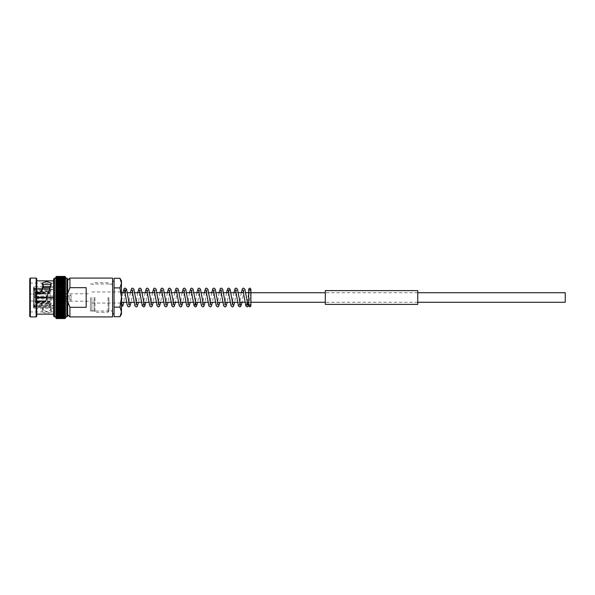 <?xml version="1.0" encoding="UTF-8"?>
<svg xmlns="http://www.w3.org/2000/svg" width="595" height="595" viewBox="0 0 595 595"><rect width="100%" height="100%" fill="white"/><g stroke="black" fill="none" stroke-linecap="round" stroke-linejoin="round"><path stroke-width="0.45" stroke-dasharray="2.98 2.23" d="M565.25 302.267L565.25 292.733M121.462 280.855L121.462 314.145M65.472 277.463L64.885 276.541L65.472 277.196L55.848 277.196L56.436 276.541L55.848 277.463M55.848 277.352L56.436 276.749L64.885 276.749L65.472 277.352L55.848 277.352L65.472 277.352M65.472 277.478L64.885 277.069L65.472 277.612L55.848 277.612L56.436 277.069L55.856 278.177M65.472 277.835L55.848 277.835L64.885 277.493L65.465 278.177M65.45 278.691L64.885 278.029L65.472 278.088L65.472 297.5L64.885 296.764L65.472 296.05L64.885 295.261L65.472 294.599L64.885 292.271L65.472 291.743L65.472 293.171L55.848 293.134L55.848 297.5L65.472 297.5L65.472 296.05L55.848 296.05L55.848 294.599L65.472 294.607L65.472 293.157L55.848 293.157L55.848 291.736L56.436 292.271L64.885 292.271M65.435 279.293L64.885 278.653L55.848 278.988L55.848 278.311L65.472 278.43L55.848 278.088L55.848 297.5L55.848 296.05L56.436 296.734L64.885 296.734M55.848 279.524L65.472 279.635L55.848 279.635L55.848 278.869L56.436 278.646L64.885 278.646L65.472 278.869L65.472 279.635L64.885 279.367L65.472 279.524L65.472 280.379L55.848 280.379L55.848 279.524L55.848 280.379L64.885 280.178L65.472 280.275L64.885 280.178L65.472 281.204L65.472 280.275M65.42 279.992L64.885 279.367L56.436 279.367L55.848 280.26M55.923 280.781L55.848 280.275L56.436 280.178L55.923 280.781M55.848 281.204L65.472 281.108L64.885 281.078L65.472 281.108L65.472 282.008L64.885 281.078L55.848 281.108L56.436 281.078L55.848 282.008L55.848 281.108L65.472 281.204M65.472 282.008L55.848 282.008M55.975 282.603L55.848 282.023L56.436 282.06L55.975 282.603M65.346 282.603L64.885 282.082L65.472 282.023L65.472 283.108L64.885 283.123L65.472 283.019L65.472 284.075L64.885 283.123L55.848 283.019L56.436 283.123L55.848 284.075L55.848 283.019L65.472 283.108L55.848 283.004M65.472 284.075L64.885 284.261L65.472 284.09L65.472 285.213L64.885 284.261L55.848 284.09L56.436 284.261L55.848 285.213L55.848 284.09L65.472 284.172L55.848 284.172M65.472 285.213L55.848 285.303L65.472 285.236L64.885 285.466L65.472 286.5L65.472 285.236M56.079 285.897L55.848 286.411L55.848 285.236L56.436 285.466L56.079 285.897M65.205 287.117L55.848 286.433L56.436 286.731L55.848 287.668L55.848 286.433L65.472 286.5L64.885 286.731L65.472 286.433L65.472 287.749L64.885 288.054L65.472 287.69L65.472 289.044L64.885 289.423L65.472 288.999L65.472 290.33L64.885 289.423L56.436 289.423L55.848 290.33L55.848 291.766L65.472 291.766L55.848 291.766L55.856 290.345L56.436 290.829L55.848 291.714M65.472 290.33L55.848 290.39L56.436 288.077L55.848 287.69L65.472 287.749L55.848 287.668L55.848 289.044L65.472 289.044L55.848 289.044L55.848 287.69L65.167 288.397M65.42 291.766L64.885 290.858L65.465 290.345L55.952 290.39M56.436 292.271L55.848 293.134L56.436 293.744L64.885 293.744M56.324 293.893L55.848 294.57L55.871 293.171M64.885 295.261L56.436 295.261L55.848 294.57M56.369 295.336L55.848 296.027M56.436 296.734L55.848 297.485L56.436 298.236L64.885 298.236L65.472 297.515L65.472 316.912L65.472 314.74L64.885 315.625L56.436 315.625L55.9 315.008M56.436 299.739L55.848 300.401L55.848 298.973L56.436 299.739L64.885 299.739L65.472 298.973L64.885 301.234L56.436 301.234L55.848 300.43L56.436 302.699L64.885 302.699L65.472 301.866L65.472 298.95L64.885 298.236M56.235 303.919L55.848 304.647L55.848 303.286L56.235 303.919M65.368 304.61L64.885 304.171L65.472 303.286L65.465 304.655L55.848 304.61L56.436 305.555L55.848 306.001L55.848 304.67M55.975 312.397L56.436 312.918L55.848 312.977L55.848 311.892L56.436 311.877L55.848 311.981L55.848 310.925L56.436 310.739L55.848 310.91L55.848 309.787L56.436 309.534L55.848 309.764L55.848 308.589L56.436 308.27L55.848 308.567L55.848 307.332L56.436 306.946L55.848 307.31L55.848 306.023L56.436 305.555L64.885 305.555L65.472 304.67L65.472 306.001L64.885 305.577L65.472 306.023L55.848 305.956L65.45 306.016M56.153 306.603L64.885 306.923L65.472 306.023L65.472 307.31L64.885 306.923M56.116 307.883L64.885 308.247L65.472 307.332L56.436 306.923M55.848 309.764L56.436 310.716L64.885 310.716L65.472 308.5L55.848 308.5L56.436 309.512L64.885 309.512L65.472 307.332M65.472 311.981L64.885 311.877L65.472 311.981L65.472 310.828L55.848 310.91L56.436 311.854L64.885 311.854L65.472 310.925L65.472 309.787L64.885 309.512M55.885 315.707L56.436 316.347L55.848 316.131L55.848 315.365L56.436 315.633L55.848 315.476L55.848 314.621L56.436 314.822L55.848 314.725L55.848 313.907L56.436 313.922L55.848 313.892L55.848 312.881L64.885 312.918L65.472 311.996L65.472 312.977L64.885 312.94L65.472 312.977M55.848 312.992L56.436 313.907L64.885 313.907L65.472 312.992L65.472 313.892L64.885 313.907M55.848 313.892L56.436 314.807L64.885 314.807L65.472 313.907L56.436 313.907M55.871 316.309L56.436 316.971L55.848 316.138L64.885 316.354L65.435 315.707M55.856 316.823L56.436 317.499L55.848 316.704L64.885 316.971L65.472 316.57L64.885 316.979L65.45 316.309M55.848 317.232L56.436 317.923L64.885 317.923L65.472 317.388L64.885 317.931L65.465 316.823M55.848 317.537L56.436 318.563L64.885 318.563L65.472 317.537M65.472 317.99L64.885 318.459L56.436 318.459L55.848 317.938L65.472 317.648L64.885 318.251L56.436 318.243L55.848 317.165L64.885 317.499L65.472 317.031L55.848 317.031L65.472 317.031M53.632 316.042L53.632 280.855L53.632 311.921L53.632 297.5L50.092 297.5L50.092 301.241L50.092 297.872L33.446 297.872L34.19 297.872L33.446 297.872L33.446 306.276L33.446 297.872L33.446 306.276L34.19 306.916L33.446 306.276L33.446 297.872L50.092 297.872L50.092 305.317L50.092 289.683L50.092 297.872L36.407 297.872L53.632 297.872L34.19 297.872L34.19 306.916L34.19 297.872L36.741 297.872M36.741 316.324L36.741 293.989L45.904 293.989L29.75 293.989L29.75 311.921L29.75 283.079L29.75 293.989L36.741 293.989L36.741 297.5L36.741 278.676M36.741 301.204L36.741 314.145L36.741 301.204L39.843 301.204L40.683 301.829L43.271 309.936L42.029 311.817L46.641 313.58L51.282 311.854L46.849 297.5L51.282 309.943L46.626 311.438L42.029 309.906L43.271 308.277L40.549 301.011L29.75 301.011L45.889 301.011M29.75 316.324L29.75 278.676M30.345 316.912L30.345 278.088M36.146 316.912L36.146 278.088M45.912 293.796L46.849 297.5L45.912 293.796L36.741 293.796L36.741 280.855L36.741 293.796M53.632 314.145L53.632 278.958M67.696 316.042L67.696 280.305L67.696 293.58L69.913 287.668L69.913 278.088M112.589 316.912L112.589 278.088M69.913 316.912L69.913 307.332L86.186 307.332L86.186 287.668L69.913 287.668M90.403 297.5L90.403 310.999L90.403 297.5M59.336 297.5L59.336 301.196L59.336 297.5M51.2 297.5L51.2 304.342L51.2 297.5M34.19 297.5L34.19 289.259L34.19 297.5M42.84 287.712L53.632 287.712L53.632 286.403L53.632 297.128L53.632 288.084L53.632 289.683L50.092 289.683L50.092 288.255L50.092 289.311L33.446 289.311L33.446 287.147L33.446 288.352L34.19 287.712L33.446 288.352L33.446 289.311L53.632 289.311L53.632 287.712L49.653 287.712M36.407 297.128L50.092 297.128L50.092 293.759L50.092 297.128L33.446 297.128L34.19 297.128L33.446 297.128L33.446 288.724L33.446 297.128L33.446 289.683L33.446 297.128L50.092 297.128L35.298 297.128L36.407 297.128L36.407 292.249L50.092 291.877L50.092 293.759L35.298 293.424L36.407 292.249L50.092 292.249L50.092 293.759L35.298 293.424L35.298 297.128L35.298 293.216L35.298 297.128L35.298 293.216L36.407 292.249L36.407 297.128M36.407 291.877L50.092 291.877L50.092 293.387L50.092 292.948L50.092 293.387L35.298 293.052L36.407 291.877L50.092 291.877L50.092 293.387L35.298 293.052L35.298 292.324L35.298 292.844L36.407 291.877L36.407 291.215L36.407 291.877M67.696 314.696L67.696 301.42M68.626 304.462L69.913 307.332M55.848 277.196L65.472 277.196L64.885 276.437L56.436 276.437L55.848 277.196L56.436 276.541L64.885 276.541L65.472 277.062L64.907 276.43L56.413 276.43M65.472 277.768L64.885 277.069L56.436 277.069L64.885 277.077M55.848 277.486L56.436 277.069M55.848 277.969L65.472 277.969M55.871 278.691L56.436 278.021L65.472 278.311L65.472 278.988L56.436 278.646L55.885 279.293M55.848 282.023L65.472 282.023M56.436 289.423L55.848 288.999L56.436 289.423L64.885 289.445M65.472 291.714L65.368 290.39M65.472 296.027L65.472 294.599L55.848 294.599M56.436 298.236L55.848 298.95L55.848 297.515L55.848 300.43L65.472 300.393L64.885 299.739M56.436 302.699L55.848 303.257L65.472 303.264L65.472 301.866L64.885 301.234M56.436 301.234L55.848 301.844L65.472 301.866M65.42 303.234L64.885 302.699M55.9 303.234L55.848 301.866M55.848 308.5L64.885 308.247M65.472 308.5L56.436 308.247M65.472 309.697L56.436 309.512M55.848 310.828L64.885 310.716M65.472 310.828L56.436 310.716M65.472 314.725L64.885 314.822L65.472 314.725L65.472 313.796L55.848 313.796L65.472 313.796M56.436 315.625L64.885 315.625M56.436 317.931L55.848 317.514L56.436 317.931L64.885 317.923M56.413 318.57L64.885 318.563M56.436 318.563L55.848 317.804L65.472 317.938M36.407 302.751L50.092 303.123L50.092 301.241L35.298 301.576L36.407 302.751L50.092 302.751L50.092 301.241L35.298 301.576L35.298 297.872L36.407 297.872L35.298 297.872L35.298 301.784L35.298 297.872L35.298 301.784L36.407 302.751L36.407 297.872L36.407 302.751M36.407 303.123L50.092 303.123L50.092 301.613L50.092 302.052L50.092 301.613L35.298 301.948L36.407 303.123L50.092 303.123L50.092 301.613L35.298 301.948L35.298 302.676L35.298 302.156L36.407 303.123L36.407 303.785L36.407 303.123M50.092 305.317L33.446 305.317L50.092 305.317L33.446 305.689L33.446 307.853L33.446 306.648L34.19 307.288L33.446 306.648L33.446 305.689L50.092 305.689L50.092 306.745L50.092 305.317L53.632 305.317L53.632 307.288L34.19 307.288L34.19 308.597L34.19 307.288L53.632 307.288L53.632 308.597L53.632 297.872L53.632 306.916L34.19 306.916L53.632 306.916L53.632 305.317L50.092 305.317M46.946 297.128L53.632 297.128L53.632 297.872L46.73 297.872M49.526 288.084L34.19 288.084L33.446 288.724L34.19 288.084L34.19 297.128L34.19 288.084L42.684 288.084M33.446 289.683L33.446 288.724L33.446 289.683L50.092 289.683L33.446 289.683M36.741 297.128L53.632 297.5L53.632 283.079L53.632 297.5M50.092 297.5L50.092 296.02L50.092 297.5M55.848 298.95L65.472 298.95L55.848 298.973M65.472 317.514L55.848 317.388L65.472 317.388M55.848 314.725L65.472 314.74M55.848 312.977L65.472 312.992M65.472 311.892L55.848 311.892L65.472 311.996M55.848 307.31L55.848 304.61L65.472 304.67M55.848 303.234L65.472 303.286M65.472 300.401L55.848 300.401M55.848 285.303L65.472 285.303M55.848 296.05L65.472 296.05M65.472 305.956L55.848 306.001M55.848 316.012L65.472 316.012L55.848 316.012M55.848 316.57L65.472 316.57L55.848 316.689M65.472 280.379L55.848 280.275M65.472 314.621L55.848 314.74M55.848 316.912L55.848 297.5M36.741 293.989L39.843 293.989M46.849 297.5L51.133 285.682L50.902 284.373M42.55 284.284L42.029 285.094L43.271 286.723M43.271 309.936L43.271 308.277M51.133 311.14L51.133 309.318M46.172 295.336L46.098 294.718M36.741 301.011L40.549 301.011M51.133 283.86L51.133 285.682M53.632 297.128L50.092 297.128L53.632 297.128M53.632 289.683L50.092 289.683L53.632 289.683M53.632 305.689L50.092 305.689L53.632 305.689M55.848 277.151L65.472 277.151M55.848 277.612L65.472 277.612M55.848 282.119L65.472 282.119M55.848 286.5L65.472 286.5M55.848 301.829L65.45 301.829M55.848 307.251L65.472 307.251L55.848 307.251M55.848 315.365L65.472 315.365L55.848 315.365M55.848 317.849L65.472 317.849M55.848 317.804L65.472 317.804M55.848 317.648L65.472 317.648M55.848 312.881L65.472 312.881M86.186 307.332L86.186 287.668L86.186 307.332M249.796 306.879A1.108 1.101 0 0 1 248.68 305.778A1.108 1.101 0 0 1 249.796 304.67A1.108 1.101 0 0 1 250.904 305.778A1.108 1.101 0 0 1 249.796 306.879M249.796 291.959A1.108 0.654 0 0 0 248.688 292.539A1.108 0.654 0 0 0 248.68 292.606A1.108 0.654 0 0 0 249.796 293.261A1.108 0.654 0 0 0 250.897 292.68A1.108 0.654 0 0 0 250.904 292.606A1.108 0.654 0 0 0 249.796 291.959M121.462 302.394L121.462 302.394C121.462 305.317 121.462 305.317 121.462 302.394C121.462 305.317 121.462 305.317 121.462 302.394C121.462 308.418 121.462 308.418 121.462 302.394C121.462 308.418 121.462 308.418 121.462 302.394M91.883 297.5L91.883 310.813L91.883 297.5M108.892 297.5L108.892 310.813L108.892 297.5M112.589 297.5L112.589 313.758L112.589 297.5M114.069 297.5L114.069 313.758L114.069 297.5M94.099 297.5L94.099 310.813L94.099 297.5M94.955 297.5L94.955 312.293L94.955 297.5M108.037 297.5L108.037 312.293L108.037 297.5M114.069 278.282L114.069 287.891L119.982 287.891L121.462 283.086M114.069 287.891L114.069 307.109L119.982 307.109L121.462 297.5L119.982 287.891M114.069 307.109L114.069 316.719M121.462 311.914L119.982 307.109M63.754 297.5C64.729 299.397 65.695 299.397 66.67 297.5C65.695 299.374 64.729 299.374 63.754 297.5C64.729 295.618 65.695 295.618 66.67 297.5C65.695 295.603 64.721 295.603 63.754 297.5M71.036 299.977L69.161 299.099L69.161 295.901L69.161 299.099L62.297 299.099L62.297 295.901L62.297 299.099L61.278 297.5L62.297 295.901L69.161 295.901L71.036 295.023L71.036 299.977L71.036 295.023M59.388 300.557L59.388 294.443L59.388 300.557L59.969 301.137L59.969 293.863L59.969 301.137L71.036 301.137L71.036 293.863L71.036 301.137M59.388 294.443L59.969 293.863L71.036 293.863M59.388 298.906L59.388 296.094L59.388 298.906L38.623 298.906L38.623 296.094L38.623 298.906L34.927 297.872L34.927 297.128L34.927 297.872M59.388 296.094L38.623 296.094L34.927 297.128M417.757 290.62L417.757 304.38M325.301 290.62L325.301 304.38M325.301 297.5L325.301 290.769L325.301 297.5M417.757 297.5L417.757 290.769L417.757 297.5M56.436 304.142L64.885 304.142L56.436 304.142M54.502 316.912L54.502 278.088M66.819 316.912L66.819 278.088M34.912 297.5L34.912 288.523L34.912 297.5M56.436 276.541L64.885 276.541M64.885 276.757L56.436 276.757M56.436 277.501L64.885 277.501M56.436 278.029L64.885 278.029M56.436 278.653L64.885 278.653M56.436 279.375L64.885 279.375M56.436 280.193L64.885 280.193M56.436 281.093L64.885 281.093M56.436 282.082L64.885 282.082M56.436 283.146L64.885 283.146M56.436 284.284L64.885 284.284M56.436 285.488L64.885 285.488M56.436 286.753L64.885 286.753M56.436 288.077L64.885 288.077M64.885 290.858L56.436 290.829L64.885 290.858M56.436 292.301L64.885 292.301M64.885 293.766L56.436 293.744M56.436 295.232L64.885 295.232M56.436 296.764L64.885 296.764M56.436 298.266L64.885 298.266M56.436 299.768L64.885 299.768M56.436 301.256L64.885 301.256M56.436 302.729L64.885 302.729M56.436 305.577L64.885 305.577M56.436 311.854L64.885 311.854M56.436 312.94L64.885 312.94M56.436 314.807L64.885 314.807M64.885 316.354L56.436 316.354M64.885 316.979L56.436 316.979M56.436 317.507L64.885 317.507M64.885 318.251L56.436 318.251M64.885 318.459L56.436 318.459M34.19 287.712L34.19 286.403L34.19 287.712M40.683 301.829L40.683 301.256M45.912 293.893L36.741 293.893M417.757 292.733L325.301 292.733M250.904 292.733L248.68 292.733M245.75 292.733L243.519 292.733L242.053 302.267M238.357 292.733L236.126 292.733M230.957 292.733L228.725 292.733M223.564 292.733L221.333 292.733M216.163 292.733L213.94 292.733M208.771 292.733L206.539 292.733M201.37 292.733L199.147 292.733M193.977 292.733L191.746 292.733M186.577 292.733L184.353 292.733M179.184 292.733L176.953 292.733L175.488 302.267M171.791 292.733L169.56 292.733M164.391 292.733L162.16 292.733M156.998 292.733L154.767 292.733M149.598 292.733L147.367 292.733M142.205 292.733L139.974 292.733M134.805 292.733L132.573 292.733M127.412 292.733L125.181 292.733M417.757 302.267L325.301 302.267M250.904 302.267L248.68 302.267M247.185 302.267L244.962 302.267M239.792 302.267L237.561 302.267M232.4 302.267L230.168 302.267M224.999 302.267L222.768 302.267M219.072 292.733L217.636 302.267L215.375 302.267M211.671 292.733L210.236 302.267L207.975 302.267M202.813 302.267L200.582 302.267M195.413 302.267L193.189 302.267M188.02 302.267L185.789 302.267M180.62 302.267L178.388 302.267M173.227 302.267L170.996 302.267M165.827 302.267L163.595 302.267M158.434 302.267L156.202 302.267M151.033 302.267L148.802 302.267M145.106 292.733L143.67 302.267L141.417 302.267M136.24 302.267L134.016 302.267M128.847 302.267L126.616 302.267M29.75 311.921L53.632 311.921M90.403 310.999L112.589 310.999M59.336 301.196L90.403 301.196M50.092 298.98L59.336 298.98M34.19 304.342L51.2 304.342M33.446 288.255L50.092 288.255L34.912 288.523L34.19 289.259M35.298 292.324L36.407 291.215L51.2 291.215M35.298 302.676L36.407 303.785L51.2 303.785M50.092 302.052L35.298 302.438M50.092 292.948L35.298 292.562M53.632 308.597L34.19 308.597L33.446 307.853M33.446 306.745L50.092 306.745L34.912 306.477L34.19 305.741M43.271 286.403L34.19 286.403L33.446 287.147M50.099 286.403L53.632 286.403M34.19 290.658L51.2 290.658M50.092 296.02L59.336 296.02M59.336 293.804L90.403 293.804M90.403 284.001L112.589 284.001M29.75 283.079L53.632 283.079M42.029 311.817L42.029 309.906M51.282 311.854L51.282 309.943M42.029 283.183L42.029 285.094M51.282 283.146L51.282 285.057M56.369 318.466L64.952 318.466M56.324 318.258L64.996 318.258M56.28 317.953L65.041 317.953M56.235 317.544L65.086 317.544M56.198 317.031L65.13 317.031M56.153 316.428L65.167 316.428M56.116 315.737L65.205 315.737M56.079 314.948L65.242 314.948M56.042 314.078L65.279 314.078M56.012 313.126L65.316 313.126M55.975 312.1L65.346 312.1M55.952 310.999L65.368 310.999M55.923 309.839L65.398 309.839M55.9 308.619L65.42 308.619M55.885 307.34L65.435 307.34M55.871 288.984L65.45 288.984M55.885 287.66L65.435 287.66M55.9 286.381L65.42 286.381M55.923 285.161L65.398 285.161M55.952 284.001L65.368 284.001M55.975 282.9L65.346 282.9M56.012 281.874L65.316 281.874M56.042 280.922L65.279 280.922M56.079 280.052L65.242 280.052M56.116 279.263L65.205 279.263M56.153 278.572L65.167 278.572M56.198 277.969L65.13 277.969M56.235 277.456L65.086 277.456M56.28 277.047L65.041 277.047M56.324 276.742L64.996 276.742M56.369 276.534L64.952 276.534M247.222 302.267L248.688 292.539L248.68 289.177M122.92 292.733L121.462 302.364M125.902 297.5L125.813 296.846M125.151 292.733L123.708 302.267M130.312 292.733L128.877 302.267M128.862 302.357L128.208 305.004L129.517 305.004M133.302 297.5L133.206 296.846M131.904 289.996L133.221 289.996L132.559 292.643M132.544 292.733L131.108 302.267M137.713 292.733L136.277 302.267M136.255 302.357L135.601 305.004L136.917 305.004M139.297 289.996L140.613 289.996L139.959 292.643M139.944 292.733L138.501 302.267M143.655 302.357L143.001 305.004M146.697 289.996L148.014 289.996L147.352 292.643M147.337 292.733L145.901 302.267M152.506 292.733L151.063 302.267M151.048 302.357L150.394 305.004L151.71 305.004M155.488 297.5L155.392 296.846M154.09 289.996L155.407 289.996L154.752 292.643M154.737 292.733L153.294 302.267M159.899 292.733L158.463 302.267M158.448 302.357L157.794 305.004L159.103 305.004M162.889 297.5L162.792 296.846M161.49 289.996L162.799 289.996L162.145 292.643M162.13 292.733L160.695 302.267M167.299 292.733L165.856 302.267M165.841 302.357L165.187 305.004L166.503 305.004M170.282 297.5L170.185 296.846M168.883 289.996L170.2 289.996L169.545 292.643M169.53 292.733L168.088 302.267M174.692 292.733L173.257 302.267M173.242 302.357L172.58 305.004L173.896 305.004M177.682 297.5L177.585 296.846M176.284 289.996L177.593 289.996L176.938 292.643M182.092 292.733L180.649 302.267M180.635 302.357L179.98 305.004L181.297 305.004M185.075 297.5L184.978 296.846M183.677 289.996L184.993 289.996L184.338 292.643M184.316 292.733L182.881 302.267M189.485 292.733L188.05 302.267M188.035 302.357L187.373 305.004L188.689 305.004M191.077 289.996L192.386 289.996L191.731 292.643M191.716 292.733L190.281 302.267M196.886 292.733L195.443 302.267M198.47 289.996L199.786 289.996L199.124 292.643M199.109 292.733L197.674 302.267M204.278 292.733L202.843 302.267M202.828 302.357L202.166 305.004L203.483 305.004M207.261 297.5L207.172 296.846M205.87 289.996L207.179 289.996L206.525 292.643M206.51 292.733L205.074 302.267M210.221 302.357L209.566 305.004L210.883 305.004M214.661 297.5L214.564 296.846M213.263 289.996L214.579 289.996L213.917 292.643M213.903 292.733L212.467 302.267M217.621 302.357L216.959 305.004L218.276 305.004M222.054 297.5L221.965 296.846M220.663 289.996L221.972 289.996L221.318 292.643M221.303 292.733L219.867 302.267M226.464 292.733L225.029 302.267M225.014 302.357L224.36 305.004L225.669 305.004M229.454 297.5L229.358 296.846M229.373 289.996L228.711 292.643M228.696 292.733L227.26 302.267M233.865 292.733L232.429 302.267M232.414 302.357L231.753 305.004L233.069 305.004M236.847 297.5L236.758 296.846M235.456 289.996L236.765 289.996L236.111 292.643M236.096 292.733L234.661 302.267M241.258 292.733L239.822 302.267M239.807 302.357L239.153 305.004M242.849 289.996L244.166 289.996L243.504 292.643M250.897 292.68L248.68 305.614M121.462 304.714L122.124 305.004M91.883 291.952L121.462 291.952M91.883 310.813L94.099 310.813L94.955 312.293L108.037 312.293L108.892 310.813L112.589 310.813M112.589 284.187L108.892 284.187L108.037 282.707L94.955 282.707L94.099 284.187L91.883 284.187M91.883 303.048L121.462 303.048M250.904 292.606L250.904 289.177M325.301 304.231L417.757 304.231M325.301 290.769L417.757 290.769"/><path stroke-width="0.89" d="M417.757 292.733L565.25 292.733L565.25 302.267L417.757 302.267M55.848 277.463L56.436 276.437L64.885 276.437L65.472 277.463M55.856 278.177L56.436 277.077L64.885 277.077L65.472 277.835L64.885 276.749L65.472 277.768M55.848 283.019L56.436 283.123L55.848 283.019L55.848 284.075L56.436 284.261L55.848 284.09L55.848 286.411L56.436 286.731L55.848 286.433L56.436 285.466L55.848 285.236L65.472 285.236L64.885 285.466L65.472 286.411L64.885 286.731L65.472 286.433L65.472 283.019L64.885 283.123L65.472 285.213L65.472 277.835L64.885 277.493L65.465 278.177M55.871 278.691L55.848 279.509L56.436 278.029L55.848 278.862L64.885 278.653L65.435 279.293M56.153 306.603L55.848 306.023L56.436 305.577L55.848 304.67L55.848 310.91L56.436 310.739L55.848 309.787L56.436 309.534L55.848 308.589L56.436 308.27L55.848 308.567L56.436 308.27L55.848 307.332L56.436 306.946L55.848 307.31L56.436 306.946L55.848 306.023L56.436 305.577L64.885 305.577L65.472 306.001L65.472 304.67L64.885 305.555L65.472 306.001L64.885 306.923L65.472 307.31L64.885 308.247L65.472 308.567L64.885 309.512L65.472 309.764L64.885 311.877L55.848 311.981L56.436 311.854L55.848 310.925L55.848 313.907L56.436 313.922L55.848 312.992L55.848 314.725L56.436 314.822L55.848 313.907L55.848 315.476L56.436 315.633L55.848 314.74L55.848 316.704L56.436 316.979L55.848 316.138L55.848 317.938L56.436 318.459L64.885 318.459L65.472 317.782L64.907 318.57L65.472 317.99L64.885 318.57L56.413 318.57L55.848 317.99L56.436 318.57L55.848 316.704L54.502 316.912L54.502 278.088L55.848 278.088L56.436 277.493L64.885 277.501L65.472 277.843L65.472 278.296L64.885 278.021L65.45 278.691M55.885 279.293L55.848 280.26L56.436 279.375L64.885 279.375L65.42 279.992M55.848 284.172L56.436 283.123L65.472 283.108L65.472 282.023L64.885 282.06L65.346 282.603M65.472 286.5L65.242 285.897M65.472 287.69L64.885 288.077L65.472 288.977L65.472 286.433L64.885 286.731L65.472 287.668L64.885 288.054L65.472 287.69L65.205 287.117M55.848 280.26L55.848 288.977L56.436 289.423L55.848 288.999L55.848 290.33L56.436 289.445L64.885 289.445L65.472 288.999L64.885 289.423L65.472 290.33L65.167 288.397M36.741 301.011L45.904 301.011L46.849 297.5L45.912 301.204L36.741 301.204M30.345 278.088L29.75 278.676L29.75 316.324L30.345 316.912L36.146 316.912L36.146 278.088L30.345 278.088L30.345 316.912M36.146 278.088L36.741 278.676L36.741 316.324L36.146 316.912M36.741 293.796L39.843 293.796L40.683 293.171L43.271 285.065L42.029 283.183L46.641 281.42L51.282 283.146L46.849 297.5M54.502 278.088L53.632 278.958L53.632 316.042L54.502 316.912M55.848 278.088L55.848 279.524L56.436 279.367L55.848 279.524M55.848 291.766L55.848 294.57L56.324 293.893M65.472 285.303L65.472 294.57L64.885 293.766L65.472 293.157L65.472 300.401L64.885 299.768L65.472 298.973L64.885 298.266L65.472 297.515L64.885 296.734L65.472 296.05L65.472 297.485L55.848 297.5L55.848 298.95L56.436 298.266L64.885 298.266M67.696 280.305L69.913 278.088L69.913 287.668L67.696 293.58L67.696 278.958L67.696 316.042L66.819 316.912L66.819 278.088L67.696 278.958M69.913 287.668L86.186 287.668L86.186 307.332L69.913 307.332L69.913 316.912L112.589 316.912L112.589 278.088L69.913 278.088M69.913 307.332L67.696 301.42L67.696 314.696L69.913 316.912M67.696 301.42L68.626 304.462M55.848 294.57L65.472 294.599L64.885 295.261L56.436 295.261L55.848 294.599L55.848 296.027L56.369 295.336M56.436 308.27L65.472 308.567L65.472 309.764L55.848 309.764L56.116 307.883M55.848 308.5L56.079 309.103M55.848 309.764L55.848 312.977L56.436 312.94L55.975 312.397M65.435 315.707L65.472 317.99M55.871 316.309L64.885 316.354L65.472 315.491L64.885 315.633L65.472 315.476L65.472 314.74L64.885 315.633L55.848 315.365L55.848 316.131L56.436 316.354L55.885 315.707M65.45 316.309L64.885 318.243L65.472 316.912L66.819 316.912M65.465 316.823L56.436 316.979L64.885 316.971M56.436 317.499L64.885 317.499L55.848 317.232M65.472 317.537L56.436 317.931L64.885 317.923M56.436 317.931L55.848 317.537M55.848 317.648L56.436 318.251L64.885 318.251L65.472 317.648M64.885 317.507L65.472 317.031M55.848 316.689L56.436 316.979M64.885 316.354L56.436 316.354M55.848 314.725L64.885 314.822L65.472 314.725L64.885 314.822L65.472 313.907L65.472 314.725M55.848 313.892L65.472 313.892L65.472 312.992L64.885 313.907L65.472 313.796M55.848 312.977L65.472 312.977L64.885 312.94L65.472 311.996L65.472 312.977M64.885 311.877L65.472 311.981L64.885 311.877M55.848 310.828L64.885 310.739L65.472 310.91L65.472 311.981M65.472 309.697L65.472 310.828M56.436 306.946L64.885 306.946L65.472 307.31L65.472 308.5M65.472 305.956L65.472 307.31M65.472 304.67L65.472 303.286L64.885 304.142L65.465 304.655L55.856 304.655L56.436 304.171L55.848 303.286L55.848 304.67M64.885 302.729L65.472 303.257L65.472 301.866L64.885 302.729L56.436 302.729L55.848 303.257L55.848 304.61M56.436 302.729L55.848 301.866L55.848 303.257L65.472 303.286M64.885 301.256L65.472 301.844L65.472 300.43L64.885 301.256L56.436 301.256L55.848 301.844L55.848 303.234M56.436 301.256L55.848 300.43L55.848 301.844L65.472 301.844M56.436 299.768L55.848 298.973L55.848 300.401L56.436 299.768L64.885 299.768M56.436 298.266L55.848 297.515L56.436 296.764L64.885 296.764M56.436 296.764L55.848 296.05L55.848 297.485M64.885 295.261L65.472 296.027L65.472 294.599L55.848 294.599M64.885 293.766L56.436 293.766L55.848 293.157L56.436 292.301L64.885 292.301L65.472 293.134L65.472 291.736L64.885 292.301M56.436 292.301L55.848 291.743L55.848 293.134L65.472 293.171M65.472 291.714L65.472 290.353L64.885 290.829L65.472 291.743L55.848 291.743L56.436 290.858L55.848 290.353L55.848 291.714M65.472 290.33L55.848 290.353L56.436 288.077L64.885 288.077M55.848 286.5L55.848 287.668L56.436 288.054L55.848 287.69L56.436 286.753L64.885 286.753M65.472 284.09L56.436 284.261L64.885 284.284M55.848 285.303L56.436 284.284M65.472 282.023L55.848 282.023L55.848 283.004L56.436 282.082L55.848 282.023M64.885 281.093L65.472 282.008L65.472 281.108L64.885 281.078L56.436 281.093L55.848 282.008L56.436 280.193L64.885 280.193L65.472 281.093L56.436 281.093M65.472 280.275L64.885 280.178L65.472 280.275L65.472 281.204M55.848 280.275L56.436 280.178L55.848 280.275L55.848 281.204M55.848 277.969L64.885 278.029L65.472 278.296L65.472 279.635L64.885 279.367L65.472 279.524L65.472 280.379M65.472 278.869L64.885 278.646L65.472 278.862M56.436 277.069L55.848 277.486L56.436 277.069L64.885 277.069M65.472 277.352L64.885 276.749L56.436 276.757L55.848 277.352M65.472 277.062L64.885 276.541L56.436 276.541L55.848 277.062L56.413 276.43L64.907 276.43L65.472 277.196M65.472 277.01L64.885 276.437M56.436 276.437L55.848 277.01M46.73 297.872L36.741 297.872M46.946 297.128L36.741 297.128M49.526 288.084L42.684 288.084M49.653 287.712L42.84 287.712M55.848 301.866L55.848 300.393L65.472 300.393L65.472 316.912M55.848 296.027L65.472 296.027M55.848 298.95L65.472 298.95L55.848 298.973M55.848 288.999L65.45 288.984M53.632 297.5L53.632 314.145L36.741 314.145M36.741 293.989L40.549 293.989L43.271 286.723L43.271 285.065M50.902 284.373L42.55 284.284M46.172 299.664L46.098 300.282M45.912 301.204L36.741 301.107M39.843 293.796L40.549 293.989M55.952 290.39L65.368 290.39M55.9 291.766L65.42 291.766M55.871 293.171L65.45 293.171M55.871 301.829L65.45 301.829M55.9 303.234L65.42 303.234M55.952 304.61L65.368 304.61M121.462 283.086L121.462 280.855L119.982 278.282L121.462 283.086L119.982 287.891L121.462 297.5L121.462 283.086L119.982 278.282L114.069 278.282L114.069 287.891L119.982 287.891M119.982 307.109L121.462 297.5L121.462 311.914L119.982 316.719L121.462 311.914L121.462 314.145L119.982 316.719L114.069 316.719L114.069 307.109L119.982 307.109L121.462 311.914M123.708 302.267L122.853 305.845L121.462 306.745M114.069 307.109L114.069 287.891M325.301 297.5L325.301 290.62L417.757 290.62L417.757 304.38L325.301 304.38L325.301 297.5M56.436 318.563L64.885 318.563M56.436 318.459L64.885 318.459M56.436 318.243L64.885 318.243M56.436 315.625L64.885 315.625M56.436 314.807L64.885 314.807M56.436 313.907L64.885 313.907M56.436 312.918L64.885 312.918M56.436 311.854L64.885 311.854M56.436 310.716L64.885 310.716M56.436 309.512L64.885 309.512M56.436 308.247L64.885 308.247M56.436 306.923L64.885 306.923M56.436 305.555L64.885 305.555M64.885 304.142L56.436 304.171L64.885 304.142M56.436 302.699L64.885 302.699M56.436 301.234L64.885 301.234M56.436 299.739L64.885 299.739M56.436 298.236L64.885 298.236M56.436 296.734L64.885 296.734M56.436 295.232L64.885 295.232M56.436 293.744L64.885 293.744M56.436 292.271L64.885 292.271M64.885 290.829L56.436 290.858L64.885 290.829M56.436 289.423L64.885 289.423M64.885 288.054L56.436 288.077M64.885 286.731L56.436 286.753M56.436 285.488L64.885 285.488M56.436 283.146L64.885 283.146M56.436 282.06L64.885 282.06M56.436 280.193L64.885 280.193M56.436 279.375L64.885 279.375M56.436 278.646L64.885 278.646M56.436 278.021L64.885 278.021M56.436 277.493L64.885 277.493M56.436 276.749L64.885 276.749M56.436 276.541L64.885 276.541M40.683 293.171L40.683 293.744M325.301 292.733L250.904 292.733M248.68 292.576L245.75 292.733M243.504 292.643L238.357 292.733M236.126 292.733L230.957 292.733M228.725 292.733L223.564 292.733M221.333 292.733L216.163 292.733M213.94 292.733L208.771 292.733M206.539 292.733L201.37 292.733M199.147 292.733L193.977 292.733M191.746 292.733L186.577 292.733M184.353 292.733L179.184 292.733M176.938 292.643L171.791 292.733M169.56 292.733L164.391 292.733M162.16 292.733L156.998 292.733M154.767 292.733L149.598 292.733M147.367 292.733L142.205 292.733M139.974 292.733L134.805 292.733M132.573 292.733L127.412 292.733M125.181 292.733L121.462 292.733M325.301 302.267L250.904 302.267M248.68 302.267L247.185 302.267M244.962 302.267L239.792 302.267M237.561 302.267L232.4 302.267M230.168 302.267L224.999 302.267M222.768 302.267L217.621 302.357M215.375 302.267L210.221 302.357M207.975 302.267L202.813 302.267M200.582 302.267L195.413 302.267M193.189 302.267L188.02 302.267M185.789 302.267L180.62 302.267M178.388 302.267L173.227 302.267M170.996 302.267L165.827 302.267M163.595 302.267L158.434 302.267M156.202 302.267L151.033 302.267M148.802 302.267L143.655 302.357M141.417 302.267L136.24 302.267M134.016 302.267L128.847 302.267M126.616 302.267L121.462 302.267M36.741 280.855L53.632 280.855M65.472 278.088L66.819 278.088M43.271 286.403L50.099 286.403M56.369 276.534L64.952 276.534M56.324 276.742L64.996 276.742M56.28 277.047L65.041 277.047M56.235 277.456L65.086 277.456M56.198 277.969L65.13 277.969M56.153 278.572L65.167 278.572M56.116 279.263L65.205 279.263M56.079 280.052L65.242 280.052M56.042 280.922L65.279 280.922M56.012 281.874L65.316 281.874M55.975 282.9L65.346 282.9M55.952 284.001L65.368 284.001M55.923 285.161L65.398 285.161M55.9 286.381L65.42 286.381M55.885 287.66L65.435 287.66M55.848 296.05L65.472 296.05M55.848 300.401L65.472 300.401M55.871 306.016L65.45 306.016M55.885 307.34L65.435 307.34M55.9 308.619L65.42 308.619M55.923 309.839L65.398 309.839M55.952 310.999L65.368 310.999M55.975 312.1L65.346 312.1M56.012 313.126L65.316 313.126M56.042 314.078L65.279 314.078M56.079 314.948L65.242 314.948M56.116 315.737L65.205 315.737M56.153 316.428L65.167 316.428M56.198 317.031L65.13 317.031M56.235 317.544L65.086 317.544M56.28 317.953L65.041 317.953M56.324 318.258L64.996 318.258M56.369 318.466L64.952 318.466M248.68 305.778L249.796 306.931L250.904 305.823L250.904 289.177L249.796 288.069L248.68 289.177L248.68 305.823L249.796 304.714L250.904 305.778M250.904 289.177L249.796 290.286L248.68 289.177M121.484 302.267L122.124 305.004L121.462 304.714M131.108 302.267L129.822 306.499L128.84 306.931L127.843 306.44L127.077 304.58L124.504 289.996L125.82 289.996L125.151 292.733M129.405 304.893L126.549 289.163L125.136 288.069L124.147 288.56L122.92 292.733M138.501 302.267L137.222 306.499L136.233 306.931L134.872 305.845L132.016 290.107M136.805 304.893L133.942 289.163L132.536 288.069L131.54 288.56L130.312 292.733M145.901 302.267L144.615 306.499L143.633 306.931L142.272 305.845L139.409 290.107M143.001 305.004L144.31 305.004L141.342 289.163L139.929 288.069L138.94 288.56L137.713 292.733M153.294 302.267L152.015 306.499L151.026 306.931L149.665 305.845L146.809 290.107M151.599 304.893L148.735 289.163L147.329 288.069L146.333 288.56L145.106 292.733M160.695 302.267L159.408 306.499L158.426 306.931L157.065 305.845L154.202 290.107M158.991 304.893L156.135 289.163L154.722 288.069L153.733 288.56L152.506 292.733M168.088 302.267L166.808 306.499L165.819 306.931L164.458 305.845L161.602 290.107M166.392 304.893L163.528 289.163L162.123 288.069L161.126 288.56L159.899 292.733M175.488 302.267L174.201 306.499L173.219 306.931L171.858 305.845L168.995 290.107M173.785 304.893L170.929 289.163L169.516 288.069L168.526 288.56L167.299 292.733M182.881 302.267L181.601 306.499L180.612 306.931L179.251 305.845L176.395 290.107M181.185 304.893L178.321 289.163L176.916 288.069L175.919 288.56L174.692 292.733M190.281 302.267L188.994 306.499L188.005 306.931L186.651 305.845L183.788 290.107M188.578 304.893L185.722 289.163L184.309 288.069L183.32 288.56L182.092 292.733M197.674 302.267L196.395 306.499L195.405 306.931L194.044 305.845L191.188 290.107M195.443 302.267L194.773 305.004L196.09 305.004L193.115 289.163L191.709 288.069L190.712 288.56L189.485 292.733M205.074 302.267L203.787 306.499L202.798 306.931L201.445 305.845L198.581 290.107M203.371 304.893L200.515 289.163L199.102 288.069L198.113 288.56L196.886 292.733M212.467 302.267L211.188 306.499L210.199 306.931L208.838 305.845L205.974 290.107M210.771 304.893L207.908 289.163L206.502 288.069L205.506 288.56L204.278 292.733M219.867 302.267L218.581 306.499L217.591 306.931L216.238 305.845L213.374 290.107M218.164 304.893L215.308 289.163L213.895 288.069L212.906 288.56L211.671 292.733M227.26 302.267L225.981 306.499L224.992 306.931L223.631 305.845L220.767 290.107M225.564 304.893L222.701 289.163L221.295 288.069L220.299 288.56L219.072 292.733M234.661 302.267L233.374 306.499L232.385 306.931L231.031 305.845L228.056 289.996L229.373 289.996M232.957 304.893L230.101 289.163L228.688 288.069L227.699 288.56L226.464 292.733M242.053 302.267L240.774 306.499L239.785 306.931L238.424 305.845L235.561 290.107M239.153 305.004L240.462 305.004L237.494 289.163L236.089 288.069L235.092 288.56L233.865 292.733M248.68 305.614L247.178 306.931L245.817 305.845L242.961 290.107M247.2 302.372L246.546 305.004L247.862 305.004L244.887 289.163L243.481 288.069L242.485 288.56L241.258 292.733M112.589 313.758L114.069 313.758M112.589 281.242L114.069 281.242"/></g></svg>
